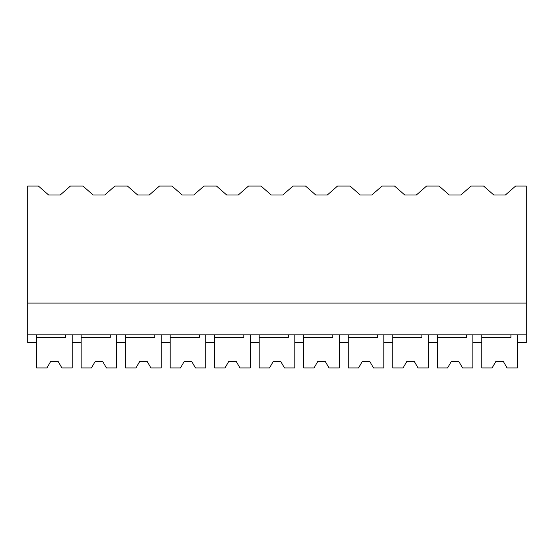 <?xml version="1.0" encoding="UTF-8"?>
<svg xmlns="http://www.w3.org/2000/svg" width="554" height="554" viewBox="0 0 554 554"><rect width="100%" height="100%" fill="white"/><g stroke="black" fill="none" stroke-linecap="round" stroke-linejoin="round"><path stroke-width="0.83" d="M27.7 303.073L27.7 186.054L38.413 186.054L48.593 194.96L60.254 194.96L70.427 186.054L82.934 186.054L93.107 194.96L104.768 194.96L114.948 186.054L127.448 186.054L137.627 194.96L149.289 194.96L159.462 186.054L171.969 186.054L182.141 194.96L193.81 194.96L203.983 186.054L216.489 186.054L226.662 194.96L238.324 194.96L248.504 186.054L261.003 186.054L271.183 194.96L282.845 194.96L293.018 186.054L305.524 186.054L315.697 194.96L327.359 194.96L337.538 186.054L350.038 186.054L360.218 194.96L371.879 194.96L382.052 186.054L394.559 186.054L404.732 194.96L416.393 194.96L426.573 186.054L439.073 186.054L449.252 194.96L460.914 194.96L471.087 186.054L483.594 186.054L493.766 194.96L505.435 194.96L515.608 186.054L526.3 186.054L526.3 334.872L27.7 334.872L27.7 303.073L526.3 303.073M36.606 334.872L36.606 342.504L27.7 342.504L27.7 334.872M81.119 334.872L81.119 342.504L72.221 342.504L72.221 334.872L72.221 367.946L61.896 367.946L58.225 361.582L50.594 361.582L46.924 367.946L36.606 367.946L36.606 337.414L65.732 337.414L65.732 334.872M510.913 334.872L510.913 337.414L481.779 337.414L481.779 367.946L492.104 367.946L495.775 361.582L503.406 361.582L507.076 367.946L517.394 367.946L517.394 334.872L517.394 342.504L526.3 342.504L526.3 334.872M466.392 334.872L466.392 337.414L437.265 337.414L437.265 367.946L447.584 367.946L451.254 361.582L458.885 361.582L462.562 367.946L472.881 367.946L472.881 334.872L472.881 342.504L481.779 342.504L481.779 334.872M125.64 334.872L125.64 342.504L116.735 342.504L116.735 334.872L116.735 367.946L106.416 367.946L102.746 361.582L95.115 361.582L91.438 367.946L81.119 367.946L81.119 337.414L110.246 337.414L110.246 334.872M170.154 334.872L170.154 342.504L161.256 342.504L161.256 334.872L161.256 367.946L150.937 367.946L147.26 361.582L139.629 361.582L135.959 367.946L125.64 367.946L125.64 337.414L154.767 337.414L154.767 334.872M214.675 334.872L214.675 342.504L205.769 342.504L205.769 334.872L205.769 367.946L195.451 367.946L191.781 361.582L184.15 361.582L180.479 367.946L170.154 367.946L170.154 337.414L199.288 337.414L199.288 334.872M259.196 334.872L259.196 342.504L250.29 342.504L250.29 334.872L250.29 367.946L239.972 367.946L236.295 361.582L228.663 361.582L224.993 367.946L214.675 367.946L214.675 337.414L243.802 337.414L243.802 334.872M303.71 334.872L303.71 342.504L294.804 342.504L294.804 334.872L294.804 367.946L284.486 367.946L280.816 361.582L273.184 361.582L269.514 367.946L259.196 367.946L259.196 337.414L288.322 337.414L288.322 334.872M348.231 334.872L348.231 342.504L339.325 342.504L339.325 334.872L339.325 367.946L329.007 367.946L325.337 361.582L317.705 361.582L314.028 367.946L303.71 367.946L303.71 337.414L332.836 337.414L332.836 334.872M392.744 334.872L392.744 342.504L383.846 342.504L383.846 334.872L383.846 367.946L373.521 367.946L369.85 361.582L362.219 361.582L358.549 367.946L348.231 367.946L348.231 337.414L377.357 337.414L377.357 334.872M437.265 334.872L437.265 342.504L428.36 342.504L428.36 334.872L428.36 367.946L418.041 367.946L414.371 361.582L406.74 361.582L403.063 367.946L392.744 367.946L392.744 337.414L421.871 337.414L421.871 334.872"/></g></svg>
